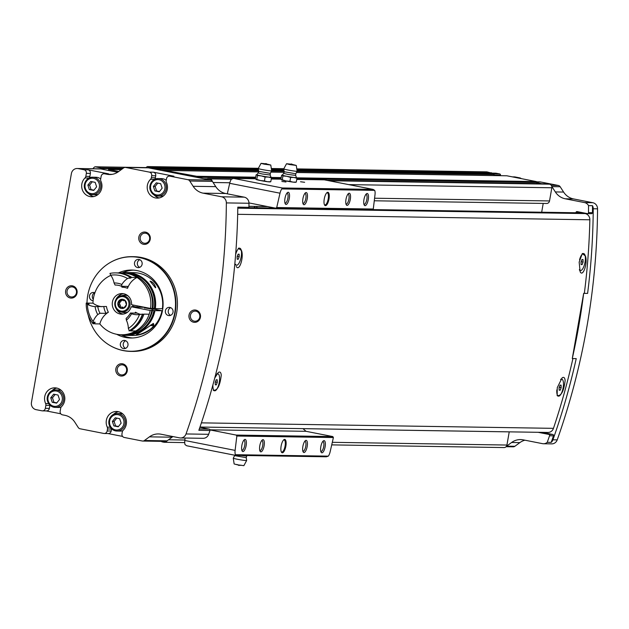 <?xml version="1.0" encoding="UTF-8"?>
<svg xmlns="http://www.w3.org/2000/svg" width="629" height="629" viewBox="0 0 629 629"><rect width="100%" height="100%" fill="white"/><g stroke="black" fill="none" stroke-linecap="round" stroke-linejoin="round"><path stroke-width="0.94" d="M541.679 212.225L543.212 203.419M579.545 270.321A8.633 2.964 101.1 0 0 579.836 270.431A8.633 2.964 101.1 0 0 580.119 270.446M583.429 253.581A8.633 2.964 101.1 0 0 583.162 253.495A8.633 2.964 101.1 0 0 582.187 253.731M579.167 262.12L582.289 253.644L585.442 255.995C587.879 263.166 582.941 277.42 580.15 271.807L579.167 262.12M557.113 395.452A8.633 2.964 101.1 0 0 557.915 396.018A8.633 2.964 101.1 0 0 558.198 396.034M561.516 379.177A8.633 2.964 101.1 0 0 561.249 379.083A8.633 2.964 101.1 0 0 560.966 379.067M557.247 387.716L562.098 377.895C563.82 376.724 564.826 377.589 565.133 380.506C563.875 391.159 561.225 396.191 557.184 395.586L557.247 387.716M199.983 427.036L547.914 432.453A6.18 5.795 -89.1 0 0 553.465 428.341A667.377 625.517 -89.1 0 0 572.909 358.569M584.341 293.366A667.377 625.517 -89.1 0 0 589.86 219.788A6.18 5.795 -89.1 0 0 585.135 213.577L581.487 212.854A1.03 0.967 -89.1 0 0 581.165 212.854M214.756 378.013L218.224 372.541C219.938 371.369 220.952 372.242 221.259 375.151C220.001 385.813 217.351 390.837 213.31 390.232M238.415 248.29L241.567 250.649C244.005 257.811 239.067 272.066 236.276 266.452M235.671 264.974A8.633 2.964 101.1 0 0 235.961 265.076A8.633 2.964 101.1 0 0 236.245 265.092M239.555 248.227A8.633 2.964 101.1 0 0 239.287 248.141A8.633 2.964 101.1 0 0 238.305 248.376M213.239 390.098A8.633 2.964 101.1 0 0 214.041 390.672A8.633 2.964 101.1 0 0 214.324 390.688M217.634 373.823A8.633 2.964 101.1 0 0 217.367 373.728A8.633 2.964 101.1 0 0 217.091 373.712M331.719 444.884L504.041 447.565A3.09 2.893 -89.1 0 0 506.935 445.041L509.231 431.871A3.09 2.893 -89.1 0 0 509.238 431.848M506.439 446.276A3.09 2.893 -89.1 0 0 506.62 446.15L511.613 442.486A16.48 15.442 -89.1 0 1 520.608 439.577A16.48 15.442 -89.1 0 1 523.179 439.852L542.489 443.649A6.18 5.795 -89.1 0 0 547.238 442.329A667.377 625.517 -89.1 0 0 549.549 435.787A1.03 0.967 -89.1 0 0 548.818 434.411L538.589 432.406A1.03 0.967 -89.1 0 1 538.314 432.304M587.675 213.616L591.299 213.671A1.03 0.967 -89.1 0 0 591.464 213.695L587.517 213.632A1.03 0.967 -89.1 0 1 587.352 213.616L577.123 211.603A1.03 0.967 -89.1 0 0 575.999 212.429L575.944 212.759M587.517 213.632A1.03 0.967 -89.1 0 0 588.492 212.61A667.377 625.517 -89.1 0 0 588.547 205.62A6.18 5.795 -89.1 0 0 584.561 202.585L565.251 198.795A16.48 15.442 -89.1 0 1 555.344 191.931L551.916 186.616A3.09 2.893 -89.1 0 0 551.79 186.436A3.09 2.893 -89.1 0 0 549.518 184.179L547.623 183.802A0.826 0.771 -89.1 0 0 547.364 183.802M374.279 200.785L546.64 203.474A3.09 2.893 -89.1 0 0 549.534 200.942L551.837 187.772A3.09 2.893 -89.1 0 0 551.79 186.436M149.435 436.848A16.48 15.442 -89.1 0 1 158.429 433.939A16.48 15.442 -89.1 0 1 161 434.214L179.548 437.863A6.18 5.795 -89.1 0 0 186.027 433.955A667.377 625.517 -89.1 0 0 226.354 202.908A6.18 5.795 -89.1 0 0 221.62 196.798L203.073 193.15A16.48 15.442 -89.1 0 1 193.158 186.294L215.778 186.648L212.374 181.364A3.192 2.996 -89.1 0 0 210.456 180.036L148.318 167.825A3.09 2.893 -89.1 0 0 147.839 167.77L125.226 167.416A3.09 2.893 -89.1 0 0 123.536 167.967L118.543 171.631A16.48 15.442 -89.1 0 1 109.548 174.54A16.48 15.442 -89.1 0 1 106.977 174.264L104.54 173.785A3.09 2.893 -89.1 0 0 101.159 176.262L100.632 179.273A2.886 2.705 -89.1 0 0 100.876 181.089A10.811 10.135 -89.1 0 1 91.645 196.759A10.811 10.135 -89.1 0 1 82.328 189.785A10.811 10.135 -89.1 0 1 84.994 177.968A2.886 2.705 -89.1 0 0 85.827 176.356L86.354 173.352A3.09 2.893 -89.1 0 0 84.042 169.759L78.153 168.596A6.18 5.795 -89.1 0 0 71.399 173.557L31.45 402.458A6.18 5.795 -89.1 0 0 36.081 409.66L41.97 410.816A3.09 2.893 -89.1 0 0 45.343 408.331L45.87 405.328A2.886 2.705 -89.1 0 0 45.626 403.511A10.811 10.135 -89.1 0 1 54.857 387.834A10.811 10.135 -89.1 0 1 64.174 394.808A10.811 10.135 -89.1 0 1 61.508 406.633A2.886 2.705 -89.1 0 0 60.675 408.237L60.148 411.248A3.09 2.893 -89.1 0 0 62.468 414.841L64.905 415.321A16.48 15.442 -89.1 0 1 74.812 422.177L78.24 427.5A3.09 2.893 -89.1 0 0 80.095 428.781L103.785 433.444A3.09 2.893 -89.1 0 0 107.158 430.959L107.504 428.97A2.886 2.705 -89.1 0 0 107.268 427.154A10.811 10.135 -89.1 0 1 116.499 411.476A10.811 10.135 -89.1 0 1 125.816 418.45A10.811 10.135 -89.1 0 1 123.15 430.275A2.886 2.705 -89.1 0 0 122.309 431.879L121.963 433.876A3.09 2.893 -89.1 0 0 124.283 437.469L142.233 441A3.192 2.996 -89.1 0 0 144.473 440.489L149.435 436.848L172.047 437.202A16.48 15.442 -89.1 0 1 172.975 436.565M215.778 186.648A16.48 15.442 -89.1 0 0 225.685 193.504L244.233 197.152A6.18 5.795 -89.1 0 1 248.966 203.261A667.377 625.517 -89.1 0 1 248.927 207.326A1.03 0.967 -89.1 0 1 247.787 208.325L237.786 208.168M199.896 427.288L209.253 429.127A1.03 0.967 -89.1 0 1 209.976 430.495A667.377 625.517 -89.1 0 1 208.647 434.309A6.18 5.795 -89.1 0 1 203.128 438.311L180.515 437.957M161.511 441.346A0.826 0.771 -89.1 0 0 162.093 441.857L163.988 442.234A3.09 2.893 -89.1 0 0 166.882 440.984A3.192 2.996 -89.1 0 0 167.086 440.843L172.047 437.202M547.238 442.329L551.185 442.391A6.18 5.795 -89.1 0 0 552.922 439.805A667.377 625.517 -89.1 0 0 576.235 358.624L572.28 358.561L583.665 293.358A667.377 625.517 -89.1 0 1 572.28 358.561M543.456 443.752L551.712 443.877A6.18 5.795 -89.1 0 0 557.223 439.868A667.377 625.517 -89.1 0 0 597.55 208.828A6.18 5.795 -89.1 0 0 592.817 202.719L573.506 198.921L565.251 198.795M583.665 293.358L587.612 293.413A667.377 625.517 -89.1 0 0 593.241 208.757A6.18 5.795 -89.1 0 0 592.494 205.683L588.547 205.62M500.385 175.68L500.48 175.137A1.03 0.967 -89.1 0 0 499.709 173.934L496.139 173.234A3.09 2.893 -89.1 0 0 495.66 173.187L492.483 173.14M521.213 178.612A3.09 2.893 -89.1 0 0 519.829 177.889L514.892 176.922A1.03 0.967 -89.1 0 0 514.569 176.914M573.506 198.921A16.48 15.442 -89.1 0 1 563.6 192.065L560.172 186.742A3.09 2.893 -89.1 0 0 558.316 185.461L540.327 181.923A3.09 2.893 -89.1 0 0 539.847 181.875L536.663 181.82M524.916 440.19A16.48 15.442 -89.1 0 0 519.869 442.612L511.613 442.486M506.086 446.716L513.193 446.826A3.09 2.893 -89.1 0 0 514.876 446.283L519.869 442.612M111.018 262.057A47.372 44.407 90.9 0 1 111.129 261.994A47.372 44.407 90.9 0 1 132.271 256.656L133.78 256.679A47.372 44.407 90.9 0 1 141.171 257.458A47.372 44.407 90.9 0 1 177.221 308.705A47.372 44.407 90.9 0 1 132.302 351.422L130.793 351.399A47.372 44.407 90.9 0 1 109.831 345.407A47.372 44.407 90.9 0 1 109.721 345.345M122.608 363.814A6.18 5.795 90.9 0 1 125.949 373.893A6.18 5.795 90.9 0 1 116.09 371.959A6.18 5.795 90.9 0 1 122.608 363.814M72.414 285.849A6.18 5.795 90.9 0 1 75.755 295.937A6.18 5.795 90.9 0 1 65.896 293.995A6.18 5.795 90.9 0 1 72.414 285.849M145.59 232.14A6.18 5.795 90.9 0 1 148.931 242.228A6.18 5.795 90.9 0 1 139.064 240.286A6.18 5.795 90.9 0 1 145.59 232.14M195.784 310.097A6.18 5.795 90.9 0 1 199.126 320.185A6.18 5.795 90.9 0 1 189.266 318.25A6.18 5.795 90.9 0 1 195.784 310.097M193.158 186.294L189.761 181.01A3.192 2.996 -89.1 0 0 187.835 179.682L169.885 176.159A3.09 2.893 -89.1 0 0 166.512 178.636L166.166 180.625A2.886 2.705 -89.1 0 0 166.402 182.449A10.811 10.135 -89.1 0 1 157.171 198.119A10.811 10.135 -89.1 0 1 147.854 191.145A10.811 10.135 -89.1 0 1 150.52 179.32A2.886 2.705 -89.1 0 0 151.361 177.716L151.707 175.727A3.09 2.893 -89.1 0 0 149.387 172.126L125.706 167.471A3.09 2.893 -89.1 0 0 125.226 167.416M104.052 173.738L108.078 173.801A3.09 2.893 -89.1 0 1 108.558 173.848L88.06 169.814L84.042 169.759M117.615 172.26L100.766 168.949A6.18 5.795 -89.1 0 0 99.807 168.847L77.194 168.501M46.224 410.926L60.769 413.78M169.405 176.104L173.423 176.167A3.09 2.893 -89.1 0 1 173.911 176.214L153.413 172.189L149.387 172.126M108.039 433.554L122.584 436.408M541.766 183.699L536.851 182.52A0.826 0.771 -89.1 0 0 536.23 181.561L506.817 175.782L296.456 172.503M493.891 175.577L494.079 174.5A0.826 0.771 -89.1 0 0 493.592 173.58L486.885 171.866L296.794 168.902M209.976 430.495L198.85 430.322A667.377 625.517 -89.1 0 0 237.801 207.153L248.927 207.326M197.247 177.441L197.286 177.236A0.826 0.771 -89.1 0 0 196.665 176.277L165.144 170.483A0.826 0.771 -89.1 0 0 164.428 170.986M212.225 181.152A3.09 2.893 -89.1 0 0 209.952 178.888L208.05 178.518A0.826 0.771 -89.1 0 0 207.153 179.179L207.114 179.383M154.522 169.044A0.826 0.771 -89.1 0 0 154.026 168.297L147.32 166.575L145.731 167.739M118.795 171.45L108.589 169.445L108.235 170.42M101.08 169.012L101.017 167.951L95.191 166.811A0.621 0.582 -89.1 0 0 94.775 166.897A8.24 7.721 -89.1 0 0 92.974 168.603L92.95 168.745M142.728 441.055L165.341 441.401A3.192 2.996 -89.1 0 0 166.882 440.984M491.626 172.794L296.919 169.767M283.844 169.563L271.437 169.366M258.362 169.162L152.061 167.511M283.852 168.706L271.303 168.509M258.362 168.305L147.32 166.575M284.174 172.315L270.973 172.11M258.684 171.921L167.243 170.498M536.655 183.621L536.812 182.725M195.981 311.206A5.063 4.749 90.9 0 1 195.037 321.246A5.063 4.749 90.9 0 1 190.367 316.112A5.063 4.749 90.9 0 1 195.981 311.206M145.786 233.241A5.063 4.749 90.9 0 1 144.843 243.289A5.063 4.749 90.9 0 1 140.173 238.147A5.063 4.749 90.9 0 1 145.786 233.241M72.61 286.95A5.063 4.749 90.9 0 1 71.667 296.998A5.063 4.749 90.9 0 1 66.996 291.856A5.063 4.749 90.9 0 1 72.61 286.95M122.804 364.914A5.063 4.749 90.9 0 1 121.861 374.955A5.063 4.749 90.9 0 1 117.191 369.821A5.063 4.749 90.9 0 1 122.804 364.914M137.248 305.843A11.173 10.473 90.9 0 1 136.973 307.109M139.04 306.197A12.36 11.581 90.9 0 1 138.828 307.211M132.515 337.977A33.99 31.859 90.9 0 1 121.46 334.958M122.427 272.805A33.99 31.859 90.9 0 1 133.568 270.124M118.456 272.923A33.99 31.859 90.9 0 1 131.775 270.045A33.99 31.859 90.9 0 1 137.075 270.604A33.99 31.859 90.9 0 1 162.942 307.361A33.99 31.859 90.9 0 1 130.714 338.009A33.99 31.859 90.9 0 1 116.672 334.274M86.983 303.359A47.23 44.266 90.9 0 1 110.908 262.12A47.23 44.266 90.9 0 1 139.347 257.576A47.23 44.266 90.9 0 1 172.873 320.012A47.23 44.266 90.9 0 1 109.611 345.274A47.23 44.266 90.9 0 1 88.17 315.027M169.909 307.432A4.12 3.86 90.9 0 1 169.138 315.609A4.12 3.86 90.9 0 1 165.341 311.426A4.12 3.86 90.9 0 1 169.909 307.432M124.88 340.486A4.12 3.86 90.9 0 1 124.11 348.655A4.12 3.86 90.9 0 1 120.312 344.48A4.12 3.86 90.9 0 1 124.88 340.486M93.116 300.678A4.12 3.86 90.9 0 1 89.428 296.448A4.12 3.86 90.9 0 1 94.893 292.815M139.025 259.462A4.12 3.86 90.9 0 1 138.254 267.632A4.12 3.86 90.9 0 1 134.457 263.449A4.12 3.86 90.9 0 1 139.025 259.462M132.271 256.656A47.372 44.407 90.9 0 1 139.662 257.434A47.372 44.407 90.9 0 1 175.711 308.682A47.372 44.407 90.9 0 1 130.793 351.399M170.577 315.333A4.12 3.86 90.9 0 1 170.703 307.683M139.693 267.356A4.12 3.86 90.9 0 1 139.811 259.706M93.273 299.357A4.12 3.86 90.9 0 1 94.782 292.76M125.548 348.387A4.12 3.86 90.9 0 1 125.666 340.737M104.265 433.491L108.282 433.554A3.09 2.893 -89.1 0 0 111.184 431.022L107.158 430.959M111.561 428.789A2.886 2.705 -89.1 0 1 111.53 429.033L111.184 431.022M118.504 411.72A10.811 10.135 -89.1 0 0 113.409 414.48M122.875 414.016A8.751 8.208 -89.1 0 0 120.485 413.599L117.253 413.552C109.666 412.828 103.596 426.234 115.594 430.904L116.986 431.054A8.751 8.208 -89.1 0 0 125.32 422.429A8.751 8.208 -89.1 0 0 117.253 413.552A8.751 8.208 -89.1 0 0 108.959 421.438A8.751 8.208 -89.1 0 0 115.618 430.912A8.751 8.208 -89.1 0 0 116.986 431.054L120.218 431.101A8.751 8.208 -89.1 0 0 122.789 430.708M154.419 179.501A10.811 10.135 -89.1 0 1 154.537 179.383A2.886 2.705 -89.1 0 0 155.379 177.779L155.725 175.79A3.09 2.893 -89.1 0 0 153.413 172.189M154.184 195.021A10.811 10.135 -89.1 0 0 159.184 197.938M166.221 180.303A8.751 8.208 -89.1 0 0 161.496 178.62L158.264 178.565C150.677 177.85 144.607 191.255 156.605 195.926L157.997 196.075A8.751 8.208 -89.1 0 0 166.331 187.45A8.751 8.208 -89.1 0 0 158.264 178.565A8.751 8.208 -89.1 0 0 149.969 186.459A8.751 8.208 -89.1 0 0 156.629 195.926A8.751 8.208 -89.1 0 0 157.997 196.075L161.228 196.122A8.751 8.208 -89.1 0 0 163.626 195.776M42.45 410.863L46.467 410.926A3.09 2.893 -89.1 0 0 49.369 408.394L45.343 408.331M49.919 405.155A2.886 2.705 -89.1 0 1 49.888 405.391L49.369 408.394M56.869 388.085A10.811 10.135 -89.1 0 0 51.775 390.845M61.233 390.373A8.751 8.208 -89.1 0 0 58.851 389.956L55.619 389.909C48.024 389.194 41.954 402.591 53.96 407.27L55.344 407.411A8.751 8.208 -89.1 0 0 63.686 398.786A8.751 8.208 -89.1 0 0 55.619 389.909A8.751 8.208 -89.1 0 0 47.317 397.803A8.751 8.208 -89.1 0 0 53.976 407.27A8.751 8.208 -89.1 0 0 55.344 407.411L58.576 407.466A8.751 8.208 -89.1 0 0 61.147 407.065M88.893 178.141A10.811 10.135 -89.1 0 1 89.011 178.031A2.886 2.705 -89.1 0 0 89.853 176.419L90.379 173.415A3.09 2.893 -89.1 0 0 88.06 169.814M88.658 193.661A10.811 10.135 -89.1 0 0 93.658 196.578M100.695 178.951A8.751 8.208 -89.1 0 0 95.97 177.26L92.738 177.213C85.143 176.497 79.073 189.895 91.079 194.573L92.463 194.715A8.751 8.208 -89.1 0 0 100.805 186.09A8.751 8.208 -89.1 0 0 92.738 177.213A8.751 8.208 -89.1 0 0 84.435 185.099A8.751 8.208 -89.1 0 0 91.103 194.573A8.751 8.208 -89.1 0 0 92.463 194.715L95.694 194.762A8.751 8.208 -89.1 0 0 98.093 194.424M118.244 426.776L113.865 425.919L112.379 421.43L115.272 417.813L119.659 418.678L121.145 423.16L118.244 426.776M159.255 191.798L154.876 190.933L153.39 186.451L156.283 182.835L160.67 183.692L162.156 188.173L159.255 191.798M56.61 403.134L52.223 402.277L50.737 397.795L53.638 394.171L58.017 395.036L59.503 399.517L56.61 403.134M93.729 190.438L89.342 189.581L87.863 185.099L90.757 181.474L95.144 182.339L96.63 186.821L93.729 190.438M116.782 418.112L114.101 421.461L112.379 421.43M114.101 421.461L115.587 425.943L113.865 425.919M115.587 425.943L118.464 426.509M92.266 181.773L89.585 185.123L87.863 185.099M89.585 185.123L91.071 189.604L89.342 189.581M91.071 189.604L93.941 190.17M55.148 394.469L52.459 397.819L50.737 397.795M52.459 397.819L53.945 402.301L52.223 402.277M53.945 402.301L56.822 402.867M157.793 183.125L155.111 186.483L153.39 186.451M155.111 186.483L156.597 190.964L154.876 190.933M156.597 190.964L159.475 191.53M591.464 213.695A1.03 0.967 -89.1 0 0 592.447 212.673A667.377 625.517 -89.1 0 0 592.494 205.683M580.048 212.177A1.03 0.967 -89.1 0 0 579.946 212.492L579.891 212.814M542.261 432.367A1.03 0.967 -89.1 0 0 542.536 432.461L552.765 434.474L548.818 434.411M551.185 442.391A667.377 625.517 -89.1 0 0 553.496 435.842A1.03 0.967 -89.1 0 0 552.765 434.474M216.698 374.247A8.633 2.964 -78.9 0 1 217.917 373.838A8.633 2.964 -78.9 0 1 219.262 382.353A8.633 2.964 -78.9 0 1 214.591 390.774A8.633 2.964 -78.9 0 1 212.94 384.783M215.22 382.29L215.299 384.83L216.329 384.846L217.288 382.322L217.217 379.782L216.179 379.767L215.22 382.29M235.678 254.383A8.633 2.964 -78.9 0 1 239.838 248.243A8.633 2.964 -78.9 0 1 241.182 256.758A8.633 2.964 -78.9 0 1 236.512 265.186A8.633 2.964 -78.9 0 1 235.49 264.259M237.141 256.695L237.212 259.242L238.249 259.258L239.209 256.734L239.138 254.187L238.1 254.171L237.141 256.695M560.581 379.601A8.633 2.964 -78.9 0 1 561.799 379.193A8.633 2.964 -78.9 0 1 563.136 387.708A8.633 2.964 -78.9 0 1 558.466 396.128A8.633 2.964 -78.9 0 1 556.838 389.846M559.095 387.645L559.173 390.184L560.211 390.2L561.17 387.676L561.092 385.137L560.054 385.121L559.095 387.645M579.553 259.738A8.633 2.964 -78.9 0 1 583.712 253.597A8.633 2.964 -78.9 0 1 585.056 262.112A8.633 2.964 -78.9 0 1 580.386 270.533A8.633 2.964 -78.9 0 1 579.364 269.613M581.015 262.049L581.094 264.589L582.124 264.605L583.083 262.081L583.012 259.541L581.974 259.525L581.015 262.049M215.291 384.641L216.329 384.846M215.354 381.945L217.288 382.322M581.086 264.4L582.124 264.605M581.149 261.703L583.083 262.081M559.165 389.996L560.211 390.2M559.228 387.299L561.17 387.676M237.212 259.054L238.249 259.258M237.275 256.349L239.209 256.734M304.64 182.284L300.52 181.75L304.64 182.284M285.975 181.993L281.855 181.459L285.975 181.993M275.785 208.191L372.415 209.701L373.272 209.032A815.679 280.345 101.1 0 0 375.002 194.683A6.18 2.123 101.1 0 0 374.695 190.367L373.005 189.392L282.264 187.985L281.808 188.928A6.18 2.123 101.1 0 0 280.007 193.197A815.679 280.345 101.1 0 0 276.729 207.531L275.785 208.191L249.021 202.931M227.297 193.826A815.679 280.345 -78.9 0 1 229.711 183.314A6.18 2.123 -78.9 0 1 231.362 179.241L233.367 178.408M235.474 455.365L326.333 456.788L328.314 456.143A6.18 2.123 101.1 0 0 330.115 451.866A815.679 280.345 101.1 0 0 333.394 437.532L236.85 436.031A815.679 280.345 101.1 0 0 235.12 450.388A6.18 2.123 101.1 0 0 235.427 454.696L235.474 455.365L186.734 445.78L185.044 444.609A6.18 2.123 -78.9 0 1 184.824 440.497A815.679 280.345 -78.9 0 1 185.115 438.036M285.865 446.142A6.801 2.335 -78.9 0 1 281.438 452.141A6.801 2.335 -78.9 0 1 281.202 445.654A6.801 2.335 -78.9 0 1 283.876 439.726A6.801 2.335 -78.9 0 1 285.865 446.142M264.109 445.796A6.18 2.123 -78.9 0 1 260.084 451.26A6.18 2.123 -78.9 0 1 259.871 445.356A6.18 2.123 -78.9 0 1 262.301 439.97A6.18 2.123 -78.9 0 1 264.109 445.796M307.188 446.472A6.18 2.123 -78.9 0 1 303.162 451.929A6.18 2.123 -78.9 0 1 302.95 446.024A6.18 2.123 -78.9 0 1 305.38 440.646A6.18 2.123 -78.9 0 1 307.188 446.472M325.13 446.747A6.18 2.123 -78.9 0 1 321.104 452.212A6.18 2.123 -78.9 0 1 320.892 446.307A6.18 2.123 -78.9 0 1 323.322 440.921A6.18 2.123 -78.9 0 1 325.13 446.747M246.159 445.521A6.18 2.123 -78.9 0 1 242.134 450.977A6.18 2.123 -78.9 0 1 241.921 445.08A6.18 2.123 -78.9 0 1 244.359 439.695A6.18 2.123 -78.9 0 1 246.159 445.521M328.314 456.143L235.427 454.696M328.998 199A6.801 2.335 -78.9 0 1 324.564 205.007A6.801 2.335 -78.9 0 1 324.336 198.512A6.801 2.335 -78.9 0 1 327.009 192.592A6.801 2.335 -78.9 0 1 328.998 199M307.243 198.662A6.18 2.123 -78.9 0 1 303.217 204.126A6.18 2.123 -78.9 0 1 303.005 198.221A6.18 2.123 -78.9 0 1 305.435 192.836A6.18 2.123 -78.9 0 1 307.243 198.662M350.314 199.338A6.18 2.123 -78.9 0 1 346.288 204.795A6.18 2.123 -78.9 0 1 346.076 198.89A6.18 2.123 -78.9 0 1 348.513 193.512A6.18 2.123 -78.9 0 1 350.314 199.338M368.264 199.613A6.18 2.123 -78.9 0 1 364.238 205.07A6.18 2.123 -78.9 0 1 364.026 199.173A6.18 2.123 -78.9 0 1 366.455 193.787A6.18 2.123 -78.9 0 1 368.264 199.613M289.293 198.387A6.18 2.123 -78.9 0 1 285.267 203.843A6.18 2.123 -78.9 0 1 285.055 197.938A6.18 2.123 -78.9 0 1 287.484 192.56A6.18 2.123 -78.9 0 1 289.293 198.387M374.695 190.367L281.808 188.928M373.272 209.032L276.729 207.531M373.146 189.408L324.399 179.831L296.746 179.414M333.394 437.532L332.82 436.573L236.189 435.071L236.85 436.031M332.82 436.573L306.056 431.313L303.335 428.97M236.189 435.071L210.015 429.929M257.214 207.798A8.24 2.831 101.1 0 0 256.034 206.43A8.24 2.831 101.1 0 0 255.861 206.414A8.24 2.831 101.1 0 0 254.037 207.743M243.769 440.308A5.063 1.738 -78.9 0 1 243.958 440.316A5.063 1.738 -78.9 0 1 244.744 445.308A5.063 1.738 -78.9 0 1 242.008 450.254A5.063 1.738 -78.9 0 1 241.827 450.191M322.74 441.534A5.063 1.738 -78.9 0 1 322.929 441.542A5.063 1.738 -78.9 0 1 323.715 446.543A5.063 1.738 -78.9 0 1 320.971 451.48A5.063 1.738 -78.9 0 1 320.798 451.418M304.798 441.259A5.063 1.738 -78.9 0 1 304.979 441.267A5.063 1.738 -78.9 0 1 305.765 446.26A5.063 1.738 -78.9 0 1 303.029 451.205A5.063 1.738 -78.9 0 1 302.856 451.142M261.719 440.591A5.063 1.738 -78.9 0 1 261.908 440.599A5.063 1.738 -78.9 0 1 262.694 445.591A5.063 1.738 -78.9 0 1 259.95 450.529A5.063 1.738 -78.9 0 1 259.777 450.466M286.903 193.174A5.063 1.738 -78.9 0 1 287.091 193.182A5.063 1.738 -78.9 0 1 287.878 198.174A5.063 1.738 -78.9 0 1 285.134 203.12A5.063 1.738 -78.9 0 1 284.961 203.057M365.874 194.4A5.063 1.738 -78.9 0 1 366.062 194.408A5.063 1.738 -78.9 0 1 366.849 199.409A5.063 1.738 -78.9 0 1 364.105 204.346A5.063 1.738 -78.9 0 1 363.932 204.283M347.923 194.125A5.063 1.738 -78.9 0 1 348.112 194.133A5.063 1.738 -78.9 0 1 348.898 199.126A5.063 1.738 -78.9 0 1 346.154 204.071A5.063 1.738 -78.9 0 1 345.981 204.008M304.853 193.449A5.063 1.738 -78.9 0 1 305.041 193.457A5.063 1.738 -78.9 0 1 305.828 198.457A5.063 1.738 -78.9 0 1 303.084 203.395A5.063 1.738 -78.9 0 1 302.911 203.332M326.695 192.875A6.18 2.123 -78.9 0 1 327.245 192.788A6.18 2.123 -78.9 0 1 328.212 198.89A6.18 2.123 -78.9 0 1 324.863 204.92A6.18 2.123 -78.9 0 1 324.383 204.629M283.561 440.017A6.18 2.123 -78.9 0 1 284.119 439.923A6.18 2.123 -78.9 0 1 285.079 446.024A6.18 2.123 -78.9 0 1 281.729 452.054A6.18 2.123 -78.9 0 1 281.249 451.764M282.342 175.192L282.932 175.947L286.84 176.301A7.21 0.417 -170.1 0 1 282.342 175.192L281.611 175.232L282.342 175.192A7.21 0.417 -170.1 0 1 282.256 175.09A7.21 0.417 -170.1 0 1 282.35 175.051M293.845 177.457A7.21 0.417 -170.1 0 1 286.84 176.301L290.598 177.457L293.845 177.457L296.951 178.251L296.361 177.496A7.21 0.417 -170.1 0 1 296.448 177.567A7.21 0.417 -170.1 0 1 293.845 177.457M293.381 164.908L289.426 164.224M293.004 164.601L296.267 165.435L289.678 164.57L286.533 163.737L289.883 164.051M296.267 165.435L297.14 171.222A6.801 0.393 -170.1 0 1 297.14 171.237A6.801 0.393 -170.1 0 1 288.074 170.027A6.801 0.393 -170.1 0 1 283.75 168.902A6.801 0.393 -170.1 0 1 283.75 168.887L286.533 163.737M282.932 175.947L282.256 179.808L281.525 179.855L280.935 179.092L281.611 175.232M290.598 177.457L289.93 181.317L286.022 180.963L282.256 179.808M296.951 178.251L296.275 182.111L293.035 182.111L289.93 181.317M295.544 182.151L296.275 182.111M295.968 182.213L295.536 182.292A7.21 0.417 -170.1 0 1 293.035 182.111A7.21 0.417 -170.1 0 1 286.022 180.963A7.21 0.417 -170.1 0 1 281.525 179.855A7.21 0.417 -170.1 0 1 281.517 179.847A7.21 0.417 -170.1 0 1 281.509 179.839L281.517 179.847M256.852 174.799L257.442 175.554L261.349 175.908A7.21 0.417 -170.1 0 1 256.852 174.799L256.121 174.838L256.852 174.799A7.21 0.417 -170.1 0 1 256.766 174.697A7.21 0.417 -170.1 0 1 256.868 174.658M270.887 177.103A7.21 0.417 -170.1 0 1 270.965 177.174A7.21 0.417 -170.1 0 1 268.363 177.056A7.21 0.417 -170.1 0 1 261.349 175.908L265.116 177.064L268.363 177.056L271.461 177.85L270.871 177.095M267.891 164.515L263.944 163.823M267.522 164.2L270.784 165.042L264.188 164.169L261.043 163.343L264.4 163.658M270.784 165.042L271.657 170.829A6.801 0.393 -170.1 0 1 271.649 170.844A6.801 0.393 -170.1 0 1 262.592 169.633A6.801 0.393 -170.1 0 1 258.26 168.509A6.801 0.393 -170.1 0 1 258.267 168.493L261.043 163.343M257.442 175.554L256.774 179.414L256.027 179.446L255.453 178.699L256.121 174.838M265.116 177.064L264.439 180.924L260.54 180.57L256.774 179.414M271.461 177.85L270.792 181.71L267.545 181.718L264.439 180.924M270.061 181.757L270.792 181.71M270.478 181.82L270.045 181.899A7.21 0.417 -170.1 0 1 267.545 181.718A7.21 0.417 -170.1 0 1 260.54 180.57A7.21 0.417 -170.1 0 1 256.042 179.454A7.21 0.417 -170.1 0 1 256.027 179.446A7.21 0.417 -170.1 0 1 256.019 179.446M233.265 458.171L234.137 463.958L237.282 464.776L243.871 465.657L246.654 460.507A6.801 0.393 9.9 0 0 246.654 460.491A6.801 0.393 9.9 0 1 237.589 459.296A6.801 0.393 9.9 0 1 233.265 458.171A6.801 0.393 9.9 0 1 233.265 458.156L234.625 455.632L246.23 457.66L246.654 460.491M155.489 287.799L150.079 281.147C152.643 281.8 154.53 283.931 155.74 287.539L155.489 287.799M152.8 308.941L162.007 310.757L154.97 310.647A31.411 29.445 90.9 0 1 125.729 335.351A31.411 29.445 90.9 0 1 120.312 334.73M121.389 272.97A31.411 29.445 90.9 0 1 126.704 272.538A31.411 29.445 90.9 0 1 155.324 308.619L162.361 308.729A31.411 29.445 90.9 0 0 133.741 272.648L126.704 272.538M162.007 310.757A31.411 29.445 90.9 0 1 132.766 335.461L125.729 335.351M153.358 323.416L153.696 324.179C154.184 329.682 137.782 336.122 136.43 334.463C137.609 334.431 149.851 325.877 153.358 323.416M132.688 306.268L137.389 307.188L144.662 307.306M154.97 310.647L154.498 310.553A30.9 28.958 90.9 0 1 125.737 334.84A30.9 28.958 90.9 0 1 125.47 334.832M126.429 273.049A30.9 28.958 90.9 0 1 126.696 273.049A30.9 28.958 90.9 0 1 154.852 308.524L155.324 308.619M154.498 310.553L153.956 310.545A30.9 28.958 90.9 0 1 125.202 334.832A30.9 28.958 90.9 0 1 124.141 334.793M125.1 273.049A30.9 28.958 90.9 0 1 126.162 273.041A30.9 28.958 90.9 0 1 154.309 308.517L154.852 308.524M153.956 310.545L152.532 310.262A29.351 27.511 90.9 0 1 143.577 326.192M144.261 282.256A29.351 27.511 90.9 0 1 152.886 308.241L154.309 308.517M152.226 308.226L152.886 308.241M99.995 313.266A18.744 17.565 90.9 0 1 97.794 306.614L95.121 306.606A20.804 19.499 90.9 0 0 97.762 314.563L99.995 313.266L106.026 313.36L108.369 312.243A19.57 18.343 -89.1 0 0 99.838 323.927A30.9 28.958 90.9 0 0 121.428 334.77A30.9 28.958 90.9 0 0 150.189 310.482L152.532 310.262M151.841 310.514A30.9 28.958 90.9 0 1 123.08 334.801L121.428 334.77M122.16 272.986A30.9 28.958 90.9 0 1 122.396 272.986L124.047 273.01A30.9 28.958 90.9 0 1 152.194 308.485L150.543 308.462A30.9 28.958 90.9 0 0 122.396 272.986A30.9 28.958 90.9 0 1 137.02 277.491A19.57 18.343 -89.1 0 0 127.538 288.302L127.687 286.423M87.714 303.854A30.9 28.958 90.9 0 1 87.722 303.084L92.958 303.162A30.9 28.958 90.9 0 1 110.83 275.36M150.189 310.482L131.178 306.748A10.3 9.655 90.9 0 1 121.751 314.178A10.3 9.655 90.9 0 1 112.261 303.728A10.3 9.655 90.9 0 1 122.073 293.578A10.3 9.655 90.9 0 1 131.532 304.719L150.543 308.462M136.587 313.085L135.455 312.196A19.57 18.343 -89.1 0 0 140.794 314.39M142.689 314.421A19.57 18.343 -89.1 0 0 143.939 314.13L149.183 314.217A30.9 28.958 90.9 0 1 135.754 330.988L130.51 330.901A19.57 18.343 -89.1 0 0 130.565 330.146M92.958 303.162A19.57 18.343 -89.1 0 0 102 306.677M131.178 306.748L134.048 306.795L132.617 306.512M123.19 314.083A10.3 9.655 90.9 0 1 116.208 308.674M116.357 298.909A10.3 9.655 90.9 0 1 123.504 293.719M144.623 307.848L152.745 309.264M97.794 306.614L106.466 306.496A16.684 15.639 90.9 0 0 108.369 312.243M130.423 313.03A18.744 17.565 90.9 0 1 126.122 318.4L126.382 320.192A20.804 19.499 90.9 0 0 131.524 313.761L130.423 313.03L136.454 313.124M142.437 314.107L139.489 314.547A28.84 27.031 90.9 0 1 128.355 328.456L129.362 330.885A30.9 28.958 90.9 0 0 142.791 314.115L142.437 314.107A30.9 28.958 90.9 0 1 129.008 330.885M97.762 314.563A19.57 18.343 -89.1 0 0 93.123 321.529L93.092 323.825A30.9 28.958 90.9 0 1 86.212 303.06L86.574 303.06A19.57 18.343 90.9 0 0 87.911 303.98L89.066 304.004A19.57 18.343 -89.1 0 1 87.722 303.084M93.123 321.529A28.84 27.031 90.9 0 1 87.423 304.318L86.212 303.06M93.092 323.825L93.454 323.825A19.57 18.343 90.9 0 1 93.949 322.205L95.097 322.229A19.57 18.343 -89.1 0 0 94.602 323.849L99.838 323.927M94.602 323.849A30.9 28.958 90.9 0 1 93.768 322.748M143.939 314.13A30.9 28.958 90.9 0 1 130.51 330.901M87.423 304.318A19.57 18.343 -89.1 0 0 95.121 306.606M115.068 285.031A18.744 17.565 90.9 0 1 115.453 285.031A18.744 17.565 90.9 0 1 121.578 286.305L121.829 284.497A20.804 19.499 90.9 0 0 114.053 282.964L115.068 285.031L115.838 285.039M121.578 286.305L127.608 286.399M114.053 282.964A19.57 18.343 -89.1 0 0 110.728 275.211A28.84 27.031 90.9 0 1 127.553 278.521A19.57 18.343 -89.1 0 0 121.829 284.497M127.553 278.521L130.628 277.389A30.9 28.958 90.9 0 0 116.003 272.884A30.9 28.958 90.9 0 0 115.822 272.884M110.728 275.211L109.965 273.395A30.9 28.958 90.9 0 1 115.642 272.884A30.9 28.958 90.9 0 1 130.274 277.381M130.628 277.389A19.57 18.343 90.9 0 0 129.212 278.167L130.36 278.191A29.453 27.605 90.9 0 0 129.771 277.837M116.577 272.9A30.9 28.958 90.9 0 1 117.151 272.907A30.9 28.958 90.9 0 1 131.775 277.405L137.02 277.491M128.355 328.456A19.57 18.343 -89.1 0 0 126.382 320.192M131.524 313.761A19.57 18.343 -89.1 0 0 136.894 314.704A19.57 18.343 -89.1 0 0 139.489 314.547M131.775 277.405A19.57 18.343 -89.1 0 0 130.36 278.191M120.265 300.489L121.633 300.513L119.266 303.068L120.626 306.307L119.251 306.284L117.89 303.044L121.027 299.467M124.613 300.654L123.245 300.631L124.99 300.355L124.031 300.316L124.99 300.355L126.437 304.719L123.606 308.249A4.631 4.34 90.9 0 1 119.337 307.408L120.54 307.455L119.337 307.408L119.251 306.284M120.54 307.455L121.594 307.141L123.606 308.249L122.71 307.88L124.055 307.903M123.245 300.631L120.713 299.514A4.631 4.34 90.9 0 1 126.437 304.719A4.631 4.34 90.9 0 1 123.606 308.249M119.337 307.408A4.631 4.34 90.9 0 1 120.713 299.514M132.923 304.994A8.751 8.208 90.9 0 1 132.853 305.513A8.751 8.208 90.9 0 1 132.538 306.771M127.718 312.094A8.751 8.208 90.9 0 1 122.718 312.401L120.516 311.795A8.169 7.65 90.9 0 1 114.785 303.768A8.169 7.65 90.9 0 1 120.768 295.921A8.169 7.65 90.9 0 1 129.967 305.364A8.169 7.65 90.9 0 1 120.516 311.795C111.624 309.256 114.965 295.048 120.768 295.921L122.985 295.386A8.751 8.208 90.9 0 1 127.978 295.85M150.119 325.492L152.179 325.594L153.13 324.926A7.21 0.417 9.9 0 0 153.146 324.91L153.405 323.416M150.96 324.831A7.21 0.417 9.9 0 0 153.13 324.926M553.465 428.341L201.398 422.861M589.86 219.788L237.676 214.308M557.223 439.868L552.922 439.805M597.55 208.828L593.241 208.757M592.817 202.719L584.561 202.585M108.558 173.848L104.54 173.785M106.977 174.264L112.127 174.343M78.153 168.596L100.766 168.949M173.911 176.214L169.885 176.159M187.835 179.682L210.456 180.036M125.706 167.471L148.318 167.825M560.172 186.742L551.916 186.616M563.6 192.065L555.344 191.931M496.139 173.234L492.593 173.179M499.709 173.934L493.93 173.848M517.36 177.858L519.829 177.889M514.892 176.922L512.423 176.883M558.316 185.461L551.303 185.351M536.702 181.867L540.327 181.923M144.473 440.489L167.086 440.843M186.027 433.955L208.647 434.309M226.354 202.908L248.966 203.261M221.62 196.798L244.233 197.152M203.073 193.15L225.685 193.504M551.837 187.772L348.741 184.612M229.844 182.764L213.105 182.504M549.534 200.942L374.585 198.221M547.623 183.802L327.159 180.374M207.924 178.502L231.716 178.872L208.05 178.518M549.518 184.179L329.061 180.743M231.37 179.226L209.952 178.888M536.23 181.561L296.715 177.834M281.194 177.59L271.225 177.441M255.712 177.197L196.665 176.277M95.097 166.795L145.936 167.589L95.191 166.811M123.087 168.297L101.017 167.951M108.589 169.445L121.248 169.641L108.652 169.453M509.231 431.871L303.233 428.664M506.935 445.041L332.309 442.321M184.879 440.025L168.548 439.773M493.899 175.546L296.471 172.472M284.174 172.283L270.989 172.079M258.692 171.882L161.276 170.373M494.079 174.5L297.03 171.434M284.096 171.237L271.547 171.041M258.605 170.836L155.489 169.232M493.592 173.58L297.037 170.522M283.962 170.317L271.547 170.129M258.472 169.924L154.026 168.297M122.317 168.863L101.3 168.533M536.851 182.52L296.857 178.785M281.029 178.542L271.366 178.392M255.547 178.149L197.286 177.236M207.303 178.817L203.977 178.762M189.761 181.01L212.374 181.364M514.876 446.283L506.62 446.15M500.48 175.137L493.985 175.035M111.53 429.033L107.504 428.97M110.256 427.201L107.268 427.154M155.725 175.79L151.707 175.727M155.379 177.779L151.361 177.716M154.537 179.383L150.52 179.32M49.888 405.391L45.87 405.328M48.614 403.559L45.626 403.511M90.379 173.415L86.354 173.352M89.853 176.419L85.827 176.356M89.011 178.031L84.994 177.968M115.437 429.89A7.721 7.241 -89.1 0 0 123.591 419.708A7.721 7.241 -89.1 0 0 111.262 417.286A7.721 7.241 -89.1 0 0 115.437 429.89M156.448 194.911A7.721 7.241 -89.1 0 0 164.601 184.729A7.721 7.241 -89.1 0 0 152.273 182.308A7.721 7.241 -89.1 0 0 156.448 194.911M53.795 406.255A7.721 7.241 -89.1 0 0 61.949 396.066A7.721 7.241 -89.1 0 0 49.62 393.644A7.721 7.241 -89.1 0 0 53.795 406.255M90.914 193.551A7.721 7.241 -89.1 0 0 99.067 183.369A7.721 7.241 -89.1 0 0 86.739 180.948A7.721 7.241 -89.1 0 0 90.914 193.551M199.314 428.97L209.253 429.127M592.447 212.673L588.492 212.61M579.946 212.492L575.999 212.429M542.536 432.461L538.589 432.406M553.496 435.842L549.549 435.787M585.135 213.577L248.125 208.325M581.487 212.854L372.533 209.606M275.258 208.089L248.864 207.68M373.005 189.392L324.415 179.847M271.264 178.998L280.959 179.155L271.264 179.013M233.422 178.416L255.476 178.754L233.673 178.432L282.264 187.985M235.38 455.333L187.01 445.819M306.056 431.313L209.992 429.819M267.671 206.595L248.942 206.304M280.007 193.197L229.711 183.314M235.12 450.388L184.824 440.497M284.166 171.741L283.718 173.345L287.571 174.359L295.661 175.428L295.779 173.769L284.166 171.741L283.75 168.902M258.684 171.34L258.236 172.944L262.089 173.966L270.179 175.027L270.297 173.368L258.684 171.34L258.26 168.509M241.324 455.467L246.686 456.056L246.23 457.66M121.916 287.194A16.684 15.639 90.9 0 1 127.538 288.302M135.455 312.196A16.684 15.639 90.9 0 1 134.928 313.1M106.026 313.36A18.744 17.565 90.9 0 1 103.824 306.708M119.887 304.082L118.519 304.059M120.202 302.305L118.826 302.29M128.882 305.207A7.296 6.84 90.9 0 1 117.717 309.437A7.296 6.84 90.9 0 1 119.887 297.006A7.296 6.84 90.9 0 1 128.882 305.207M184.722 442.596L164.476 442.281M547.489 183.786L327.096 180.358M514.734 176.906L512.344 176.867M237.786 208.183L247.944 208.341M581.322 212.838L372.549 209.591M275.18 208.073L248.872 207.664M217.917 373.838L217.367 373.728M214.591 390.774L214.041 390.672M239.838 248.243L239.287 248.141M236.512 265.186L235.961 265.076M561.799 379.193L561.249 379.083M558.466 396.128L557.915 396.018M583.712 253.597L583.162 253.495M580.386 270.533L579.836 270.431M324.399 179.831L296.746 179.399M289.379 164.232L293.421 164.94L291.581 163.996L289.371 164.248M295.779 173.769L297.14 171.237M283.718 173.345L282.256 175.09M295.661 175.428L296.448 177.567M263.897 163.831L267.938 164.539M263.889 163.847L266.098 163.595L267.938 164.554M270.297 173.368L271.649 170.844M258.236 172.944L256.766 174.697M270.179 175.027L270.965 177.174M241.025 465.169L238.816 465.405L236.984 464.461M237.416 464.8L240.498 465.342M234.79 455.223L234.625 455.632M246.686 456.056L247.103 455.553M125.202 334.832L125.737 334.84M126.162 273.041L126.696 273.049M117.151 272.907L122.396 272.986M122.962 307.164L121.594 307.141M152.698 309.507L152.918 308.241M144.584 308.092L144.717 307.314"/></g></svg>
